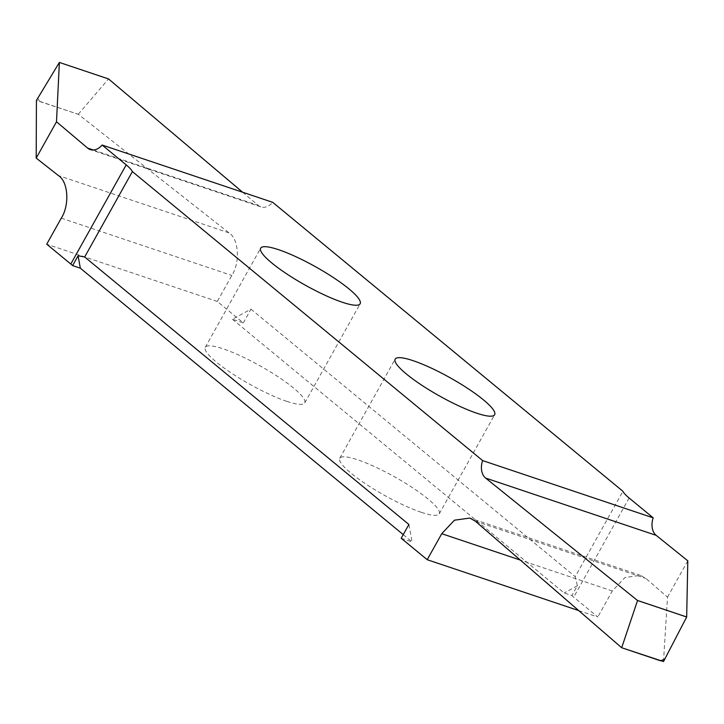 <?xml version="1.0" encoding="UTF-8"?>
<svg xmlns="http://www.w3.org/2000/svg" width="724" height="724" viewBox="0 0 724 724"><rect width="100%" height="100%" fill="white"/><g stroke="black" fill="none" stroke-linecap="round" stroke-linejoin="round"><path stroke-width="0.54" stroke-dasharray="3.62 2.71" d="M243.3 322.913L250.993 309.148L232.431 319.266L243.3 322.913L217.3 301.465L231.834 275.446C240.368 262.359 238.784 238.721 228.983 232.857L78.264 114.265L36.426 100.437M421.323 512.33A56.979 10.543 29.2 0 0 439.233 513.868A56.979 10.543 29.2 0 0 413.114 488.094A56.979 10.543 29.2 0 0 357.665 459.803A56.979 10.543 29.2 0 0 339.755 458.274A56.979 10.543 29.2 0 0 365.873 484.039A56.979 10.543 29.2 0 0 421.323 512.33M286.84 401.368A56.979 10.543 29.2 0 0 304.75 402.897A56.979 10.543 29.2 0 0 278.622 377.132A56.979 10.543 29.2 0 0 223.182 348.841A56.979 10.543 29.2 0 0 205.263 347.303A56.979 10.543 29.2 0 0 231.39 373.077A56.979 10.543 29.2 0 0 286.84 401.368M217.3 301.465L46.725 244.178M232.431 319.266L564.168 592.983L571.897 595.581L577.381 585.779L575.218 576.666L622.93 491.297M578.729 610.594L597.78 616.993L573.707 597.137A32.1 5.937 -150.8 0 1 571.897 595.581M401.205 538.258L412.065 541.905L408.897 524.484M403.241 534.62L412.065 541.905M663.501 661.564L667.501 597.137L645.953 578.494L640.469 575.336L625.02 577.481L612.314 590.974L597.78 616.993M687.8 560.819L667.501 597.137M78.264 114.265L108.537 78.934M242.621 192.222L258.206 205.381A16.055 11.24 -71.4 0 0 260.866 206.892A16.055 11.24 -71.4 0 0 272.704 202.322M250.993 309.148L575.218 576.666M39.558 101.26L37.748 98.075M577.381 585.779L564.168 592.983M39.404 101.26L78.264 114.311M660.505 660.768L621.654 647.718M629.12 497.994L573.707 597.137M612.314 590.974L520.321 560.077M475.378 521.208L645.953 578.494M93.333 150.013L258.206 205.381M61.269 218.159L231.834 275.446M228.983 232.857L58.409 175.57M59.377 62.445L108.519 78.943M439.233 513.868L494.646 414.725M304.75 402.897L360.154 303.763M205.263 347.303L260.676 248.16M339.755 458.274L395.159 359.131M640.469 575.336L469.894 518.058M260.866 206.892L90.301 149.606"/><path stroke-width="1.09" d="M427.205 559.706L441.749 533.697L454.446 520.194L469.894 518.058L475.378 521.208L621.654 647.718L663.501 661.564L686.678 617.002L637.545 600.504L485.623 478.075A16.055 11.24 108.6 0 1 482.609 460.573L132.383 171.597L84.672 256.966L408.897 524.484L401.205 538.258L427.205 559.706L578.729 610.594M476.736 413.187A56.979 10.543 29.2 0 0 494.646 414.725A56.979 10.543 29.2 0 0 468.519 388.951A56.979 10.543 29.2 0 0 413.078 360.67A56.979 10.543 29.2 0 0 395.159 359.131A56.979 10.543 29.2 0 0 421.287 384.897A56.979 10.543 29.2 0 0 476.736 413.187M342.244 302.225A56.979 10.543 29.2 0 0 360.154 303.763A56.979 10.543 29.2 0 0 334.036 277.989A56.979 10.543 29.2 0 0 278.586 249.699A56.979 10.543 29.2 0 0 260.676 248.16A56.979 10.543 29.2 0 0 286.794 273.934A56.979 10.543 29.2 0 0 342.244 302.225M482.609 460.573L653.184 517.85L629.12 497.994A32.1 5.937 -150.8 0 1 622.93 491.297L272.704 202.322L102.129 145.035A16.055 11.24 108.6 0 1 90.301 149.606A16.055 11.24 108.6 0 1 87.631 148.094L56.499 121.786L59.377 62.445L36.426 100.437L36.2 158.103L58.409 175.57C68.21 181.434 69.794 205.073 61.269 218.159L46.725 244.178L70.789 264.034A32.1 5.937 -150.8 0 1 72.599 265.59L80.337 268.188L403.241 534.62M102.129 145.035L126.202 164.891A32.1 5.937 -150.8 0 1 132.383 171.597M660.505 660.768L664.822 659.202M653.184 517.85A16.055 11.24 -71.4 0 0 656.188 535.353L687.8 560.819L686.678 617.002M108.546 78.943L59.395 62.436L108.537 78.934L242.621 192.222M56.499 121.786L36.2 158.103M621.69 647.699L637.545 600.504M621.654 647.718L660.469 660.759M80.337 268.188L78.074 255.789L84.672 256.966M78.074 255.789L72.599 265.59M656.188 535.353L485.623 478.075M637.536 600.467L686.696 616.975M126.202 164.891L70.789 264.034M520.321 560.077L441.749 533.697M87.631 148.094L93.333 150.013"/></g></svg>
